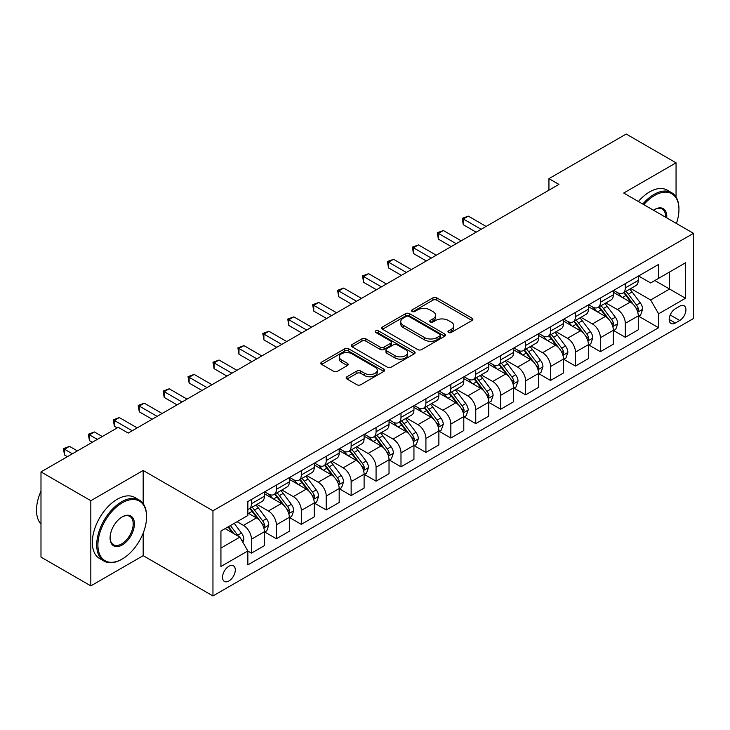 <?xml version="1.0" encoding="UTF-8"?>
<svg xmlns="http://www.w3.org/2000/svg" width="730" height="730" viewBox="0 0 730 730"><rect width="100%" height="100%" fill="white"/><g stroke="black" fill="none" stroke-linecap="round" stroke-linejoin="round"><path stroke-width="1.09" d="M448.503 332.478A1.935 1.122 0 0 0 451.24 332.478L472.036 320.479A2.765 1.597 0 0 0 472.848 319.348A2.765 1.597 0 0 0 472.036 318.216L436.805 297.876A2.765 1.597 0 0 0 432.89 297.876L412.094 309.885A1.935 1.122 0 0 0 411.528 310.679A1.935 1.122 0 0 0 412.094 311.464A1.935 1.122 0 0 0 414.841 311.464L417.533 309.912A8.86 5.11 0 0 1 430.052 309.912L432.99 311.61A8.86 5.11 0 0 1 435.582 315.223A8.86 5.11 0 0 1 432.99 318.837L430.298 320.388A1.935 1.122 0 0 0 429.733 321.182A1.935 1.122 0 0 0 430.298 321.976A1.935 1.122 0 0 0 433.036 321.976L435.728 320.424A8.86 5.11 0 0 1 448.257 320.424L451.195 322.113A8.86 5.11 0 0 1 453.786 325.735A8.86 5.11 0 0 1 451.195 329.349L448.503 330.9A1.935 1.122 0 0 0 447.937 331.694A1.935 1.122 0 0 0 448.503 332.478L448.503 330.9M228.91 580.989A9.025 5.21 120 0 0 234.814 573.041A9.025 5.21 120 0 0 233.427 565.814A9.025 5.21 120 0 0 228.91 566.252A9.025 5.21 120 0 0 223.015 574.209A9.025 5.21 120 0 0 224.402 581.436A9.025 5.21 120 0 0 228.91 580.989M346.969 376.753A2.765 1.597 0 0 0 346.166 377.875A2.765 1.597 0 0 0 346.969 379.007L356.861 384.719A2.765 1.597 0 0 0 360.775 384.719L383.87 371.378A2.765 1.597 0 0 0 384.673 370.256A2.765 1.597 0 0 0 383.87 369.124L348.639 348.785A2.765 1.597 0 0 0 344.724 348.785L321.629 362.116A2.765 1.597 0 0 0 320.817 363.248A2.765 1.597 0 0 0 321.629 364.38L333.564 371.269A2.765 1.597 0 0 0 337.479 371.269L347.361 365.566A2.765 1.597 0 0 0 348.173 364.434A2.765 1.597 0 0 0 347.361 363.303L341.448 359.881A7.4 4.27 0 0 1 339.277 356.861A7.4 4.27 0 0 1 343.848 352.909A7.4 4.27 0 0 1 351.915 353.84L375.111 367.226A7.4 4.27 0 0 1 377.273 370.256A7.4 4.27 0 0 1 372.702 374.198A7.4 4.27 0 0 1 364.635 373.276L360.775 371.041A2.765 1.597 0 0 0 356.861 371.041L346.969 376.753L346.969 379.007M143.171 470.476L90.83 500.698L40.989 471.918L40.989 557.109L90.83 585.88L143.171 555.667L212.959 595.954L212.959 510.772L143.171 470.476L143.171 503.645M676.053 197.027L676.053 162.826L623.712 193.039L693.5 233.335L212.959 510.772M676.053 162.826L626.203 134.046L548.942 178.649L548.942 190.165M40.989 471.918L118.251 427.305L128.225 433.063L558.906 184.407L548.942 178.649M417.724 349.57A2.765 1.597 0 0 0 421.639 349.57L444.734 336.238A2.765 1.597 0 0 0 445.546 335.106A2.765 1.597 0 0 0 444.734 333.984L409.503 313.644A2.765 1.597 0 0 0 405.588 313.644L382.493 326.976A2.765 1.597 0 0 0 381.69 328.108A2.765 1.597 0 0 0 382.493 329.23L417.724 349.57M376.516 332.898A1.935 1.122 0 0 1 378.487 333.172L378.487 330.873L414.302 351.55A2.765 1.597 0 0 1 415.115 352.681A2.765 1.597 0 0 1 414.302 353.813L391.207 367.144A2.765 1.597 0 0 1 387.292 367.144L352.061 346.805L352.061 344.542A2.765 1.597 0 0 0 351.249 345.673A2.765 1.597 0 0 0 352.061 346.805M352.061 344.542L361.943 338.839A2.765 1.597 0 0 1 365.858 338.839L380.148 347.088A2.765 1.597 0 0 0 384.062 347.088L390.623 343.301A2.765 1.597 0 0 0 391.426 342.169A2.765 1.597 0 0 0 390.623 341.047L375.74 332.451A1.935 1.122 0 0 1 375.174 331.666A1.935 1.122 0 0 1 376.37 330.626A1.935 1.122 0 0 1 378.487 330.873M679.739 306.208L675.36 308.735A8.742 5.046 120 0 0 669.647 316.437A8.742 5.046 120 0 0 670.989 323.445A8.742 5.046 120 0 0 675.36 323.007L679.739 320.479A8.742 5.046 120 0 0 685.452 312.778A8.742 5.046 120 0 0 684.11 305.77A8.742 5.046 120 0 0 679.739 306.208M212.959 595.954L693.5 318.517L693.5 233.335M638.567 275.986L650.631 282.948L658.606 278.34L658.606 264.415L247.853 501.556L247.853 515.489L220.934 531.029L220.934 566.489L247.853 550.949L247.853 564.874L658.606 327.733L658.606 313.8L650.631 299.984L630.802 288.542M658.606 278.34L685.525 262.8L685.525 298.26L658.606 313.8M90.83 500.698L90.83 585.88M654.819 280.53L669.574 289.053L669.574 272.016L685.525 262.8M650.631 299.984L669.574 289.053L685.525 298.26M220.934 548.066L239.878 537.134L225.123 528.611M247.853 551.059L251.448 553.13L251.448 539.205A11.278 6.515 -120 0 0 243.473 525.39L237.086 521.704M251.448 553.13L264.406 545.648L264.406 531.723A11.278 6.515 -120 0 0 256.431 517.908L247.853 512.953M264.707 532.006L276.369 538.74L276.369 524.815A11.278 6.515 -120 0 0 268.394 511L256.942 504.384M276.369 538.74L289.326 531.258L289.326 517.333A11.278 6.515 -120 0 0 281.351 503.517L264.406 493.736M289.627 517.616L301.298 524.35L301.298 510.425A11.278 6.515 -120 0 0 293.314 496.61L281.862 489.994M301.298 524.35L314.256 516.867L314.256 502.943A11.278 6.515 -120 0 0 306.281 489.127L289.326 479.345M314.557 503.226L326.219 509.96L326.219 496.035A11.278 6.515 -120 0 0 318.243 482.22L306.792 475.604M326.219 509.96L339.176 502.477L339.176 488.552A11.278 6.515 -120 0 0 331.201 474.737L314.256 464.955M339.477 488.835L351.139 495.57L351.139 481.645A11.278 6.515 -120 0 0 343.164 467.83L331.712 461.214M351.139 495.57L364.106 488.087L364.106 474.162A11.278 6.515 -120 0 0 356.13 460.347L339.176 450.565M364.398 474.445L376.069 481.18L376.069 467.255A11.278 6.515 -120 0 0 368.093 453.44L356.641 446.824M376.069 481.18L389.026 473.697L389.026 459.772A11.278 6.515 -120 0 0 381.051 445.957L364.106 436.175M389.327 460.055L400.989 466.798L400.989 452.865A11.278 6.515 -120 0 0 393.014 439.049L381.562 432.443M400.989 466.798L413.946 459.307L413.946 445.382A11.278 6.515 -120 0 0 405.971 431.567L389.026 421.785M414.248 445.674L425.918 452.408L425.918 438.474A11.278 6.515 -120 0 0 417.943 424.659L406.491 418.053M425.918 452.408L438.876 444.926L438.876 430.992A11.278 6.515 -120 0 0 430.901 417.177L413.946 407.395M439.177 431.284L450.839 438.018L450.839 424.084A11.278 6.515 -120 0 0 442.864 410.269L431.412 403.663M450.839 438.018L463.796 430.536L463.796 416.602A11.278 6.515 -120 0 0 455.821 402.787L438.876 393.005M464.098 416.894L475.759 423.628L475.759 409.694A11.278 6.515 -120 0 0 467.784 395.879L456.332 389.273M475.759 423.628L488.726 416.146L488.726 402.212A11.278 6.515 -120 0 0 480.751 388.397L463.796 378.615M489.018 402.504L500.689 409.238L500.689 395.304A11.278 6.515 -120 0 0 492.714 381.489L481.262 374.882M500.689 409.238L513.646 401.755L513.646 387.822A11.278 6.515 -120 0 0 505.671 374.006L488.726 364.224M513.947 388.114L525.609 394.848L525.609 380.914A11.278 6.515 -120 0 0 517.634 367.099L506.182 360.492M525.609 394.848L538.576 387.365L538.576 373.431A11.278 6.515 -120 0 0 530.591 359.616L513.646 349.834M538.868 373.724L550.539 380.458L550.539 366.524A11.278 6.515 -120 0 0 542.563 352.709L531.111 346.102M550.539 380.458L563.496 372.975L563.496 359.041A11.278 6.515 -120 0 0 555.521 345.226L538.576 335.444M563.797 359.333L575.459 366.068L575.459 352.134A11.278 6.515 -120 0 0 567.484 338.318L556.032 331.712M575.459 366.068L588.417 358.585L588.417 344.651A11.278 6.515 -120 0 0 580.441 330.836L563.496 321.054M588.718 344.943L600.379 351.677L600.379 337.744A11.278 6.515 -120 0 0 592.404 323.928L580.952 317.322M600.379 351.677L613.346 344.195L613.346 330.261A11.278 6.515 -120 0 0 605.371 316.446L588.417 306.664M613.647 330.553L625.309 337.287L625.309 323.353A11.278 6.515 -120 0 0 617.334 309.538L605.882 302.932M625.309 337.287L638.266 329.805L638.266 315.871A11.278 6.515 -120 0 0 630.291 302.056L613.346 292.274M613.647 290.376L617.334 292.502A11.278 6.515 -120 0 0 622.973 293.059A11.278 6.515 -120 0 0 625.309 287.903L625.309 283.641M588.718 304.766L592.404 306.892A11.278 6.515 -120 0 0 598.043 307.449A11.278 6.515 -120 0 0 600.379 302.293L600.379 298.032M563.797 319.156L567.484 321.282A11.278 6.515 -120 0 0 573.123 321.839A11.278 6.515 -120 0 0 575.459 316.683L575.459 312.422M538.868 333.546L542.563 335.672A11.278 6.515 -120 0 0 548.203 336.229A11.278 6.515 -120 0 0 550.539 331.064L550.539 326.812M513.947 347.936L517.634 350.062A11.278 6.515 -120 0 0 523.273 350.619A11.278 6.515 -120 0 0 525.609 345.454L525.609 341.202M489.018 362.326L492.714 364.452A11.278 6.515 -120 0 0 498.353 365.009A11.278 6.515 -120 0 0 500.689 359.844L500.689 355.592M464.098 376.716L467.784 378.843A11.278 6.515 -120 0 0 473.423 379.399A11.278 6.515 -120 0 0 475.759 374.234L475.759 369.982M439.177 391.107L442.864 393.233A11.278 6.515 -120 0 0 448.503 393.789A11.278 6.515 -120 0 0 450.839 388.625L450.839 384.372M414.248 405.497L417.943 407.623A11.278 6.515 -120 0 0 423.582 408.179A11.278 6.515 -120 0 0 425.918 403.015L425.918 398.762M389.327 419.887L393.014 422.013A11.278 6.515 -120 0 0 398.653 422.57A11.278 6.515 -120 0 0 400.989 417.405L400.989 413.143M364.398 434.268L368.093 436.403A11.278 6.515 -120 0 0 373.733 436.96A11.278 6.515 -120 0 0 376.069 431.795L376.069 427.534M339.477 448.658L343.164 450.793A11.278 6.515 -120 0 0 348.803 451.35A11.278 6.515 -120 0 0 351.139 446.185L351.139 441.924M314.557 463.048L318.243 465.183A11.278 6.515 -120 0 0 323.883 465.74A11.278 6.515 -120 0 0 326.219 460.575L326.219 456.314M289.627 477.438L293.314 479.573A11.278 6.515 -120 0 0 298.962 480.13A11.278 6.515 -120 0 0 301.298 474.965L301.298 470.704M264.707 491.828L268.394 493.964A11.278 6.515 -120 0 0 274.033 494.52A11.278 6.515 -120 0 0 276.369 489.355L276.369 485.094M638.567 316.163L658.606 327.733M622.973 293.059L635.93 285.576A11.278 6.515 -120 0 0 638.266 280.42L638.266 276.159M598.043 307.449L611.01 299.966A11.278 6.515 -120 0 0 613.346 294.81L613.346 290.549M573.123 321.839L586.08 314.356A11.278 6.515 -120 0 0 588.417 309.191L588.417 304.939M548.203 336.229L561.16 328.746A11.278 6.515 -120 0 0 563.496 323.582L563.496 319.329M523.273 350.619L536.24 343.137A11.278 6.515 -120 0 0 538.576 337.972L538.576 333.72M498.353 365.009L511.31 357.527A11.278 6.515 -120 0 0 513.646 352.362L513.646 348.11M473.423 379.399L486.39 371.917A11.278 6.515 -120 0 0 488.726 366.752L488.726 362.5M448.503 393.789L461.46 386.307A11.278 6.515 -120 0 0 463.796 381.142L463.796 376.89M423.582 408.179L436.54 400.697A11.278 6.515 -120 0 0 438.876 395.532L438.876 391.271M398.653 422.57L411.611 415.087A11.278 6.515 -120 0 0 413.946 409.922L413.946 405.661M373.733 436.96L386.69 429.477A11.278 6.515 -120 0 0 389.026 424.312L389.026 420.051M348.803 451.35L361.77 443.867A11.278 6.515 -120 0 0 364.106 438.703L364.106 434.441M323.883 465.74L336.84 458.257A11.278 6.515 -120 0 0 339.176 453.093L339.176 448.831M298.962 480.13L311.92 472.648A11.278 6.515 -120 0 0 314.256 467.483L314.256 463.221M274.033 494.52L286.99 487.038A11.278 6.515 -120 0 0 289.326 481.873L289.326 477.612M247.853 509.367A11.278 6.515 -120 0 0 249.112 508.91L262.07 501.428A11.278 6.515 -120 0 0 264.406 496.263L264.406 492.002M249.112 508.91A11.278 6.515 -120 0 0 251.448 503.746L251.448 499.484M239.878 537.134L247.853 550.949M143.171 555.667L143.171 533.128M449.279 332.752L451.195 331.648A8.86 5.11 0 0 0 453.786 328.035L453.786 325.735M435.582 315.223L435.582 317.523A8.86 5.11 0 0 1 432.99 321.145L431.074 322.249M472 320.497L436.805 300.176A2.765 1.597 0 0 0 432.89 300.176L412.87 311.737M444.698 336.265L409.503 315.944A2.765 1.597 0 0 0 405.588 315.944L382.529 329.257M439.843 335.9A1.935 1.122 0 0 0 440.409 335.106A1.935 1.122 0 0 0 439.843 334.322L408.919 316.464A1.935 1.122 0 0 0 406.181 316.464L403.343 318.107A8.86 5.11 0 0 0 400.743 321.72A8.86 5.11 0 0 0 403.343 325.334L424.477 337.543A8.86 5.11 0 0 0 437.005 337.543L439.843 335.9L439.843 338.2A1.935 1.122 0 0 0 440.409 337.415L440.409 335.106M400.743 321.72L400.743 324.02A8.86 5.11 0 0 0 403.343 327.642L403.343 325.334M439.843 338.2L437.005 339.842A8.86 5.11 0 0 1 424.477 339.842L403.343 327.642M352.097 346.823L361.943 341.138L361.943 338.839M391.426 342.169L391.426 344.478A2.765 1.597 0 0 1 390.623 345.609L384.062 349.387A2.765 1.597 0 0 1 380.148 349.387L365.858 341.138A2.765 1.597 0 0 0 361.943 341.138M378.487 333.172L414.266 353.831M394.976 355.647A7.4 4.27 0 0 0 403.042 356.578A7.4 4.27 0 0 0 407.614 352.626A7.4 4.27 0 0 0 405.442 349.606L397.275 344.888A2.765 1.597 0 0 0 393.361 344.888L386.8 348.666A2.765 1.597 0 0 0 385.988 349.798A2.765 1.597 0 0 0 386.8 350.929L394.976 355.647L394.976 357.946A7.4 4.27 0 0 0 403.042 358.877A7.4 4.27 0 0 0 407.614 354.926L407.614 352.626M385.988 349.798L385.988 352.106A2.765 1.597 0 0 0 386.8 353.229L386.8 350.929M394.976 357.946L386.8 353.229M377.273 370.256L377.273 372.555A7.4 4.27 0 0 1 372.702 376.507A7.4 4.27 0 0 1 364.635 375.576L360.775 373.349A2.765 1.597 0 0 0 356.861 373.349L347.015 379.034M339.277 356.861L339.277 359.16A7.4 4.27 0 0 0 341.448 362.19L341.448 359.881M347.325 365.584L341.448 362.19M383.834 371.406L348.639 351.084A2.765 1.597 0 0 0 344.724 351.084L321.665 364.398M638.266 316.336L640.657 314.949L642.655 309.201A7.473 4.316 -120 0 0 640.265 302.831L632.125 291.954A21.572 12.456 -120 0 0 629.771 289.135M621.668 297.083A21.572 12.456 -120 0 0 617.252 292.456M637.591 311.756L638.622 309.511A7.473 4.316 -120 0 0 636.478 305.021L628.329 294.144A21.572 12.456 -120 0 0 625.984 291.325M623.977 292.484A17.903 10.339 60 0 1 626.915 295.823L633.804 305.03M486.134 226.428L468.286 216.126L463.304 219L463.304 224.758L476.161 232.186M623.584 292.703A21.572 12.456 60 0 1 625.938 295.522L631.359 302.758M463.304 224.758L462.209 218.37L481.143 229.302M462.209 218.37L468.286 216.126M613.346 330.726L615.737 329.339L617.726 323.582A7.473 4.316 -120 0 0 615.344 317.221L607.196 306.345A21.572 12.456 -120 0 0 604.841 303.525M596.739 311.473A21.572 12.456 -120 0 0 592.322 306.846M612.662 326.146L613.693 323.901A7.473 4.316 -120 0 0 611.558 319.411L603.409 308.534A21.572 12.456 -120 0 0 601.055 305.715M599.047 306.874A17.903 10.339 60 0 1 601.985 310.213L608.884 319.421M461.205 240.818L443.365 230.516L438.374 233.39L438.374 239.148L451.24 246.576M598.664 307.093A21.572 12.456 60 0 1 601.018 309.912L606.429 317.149M438.374 239.148L437.279 232.761L456.223 243.692M437.279 232.761L443.365 230.516M588.417 345.117L590.816 343.73L592.806 337.972A7.473 4.316 -120 0 0 590.424 331.612L582.275 320.735A21.572 12.456 -120 0 0 579.921 317.915M571.818 325.854A21.572 12.456 -120 0 0 567.402 321.237M587.741 340.536L588.772 338.291A7.473 4.316 -120 0 0 586.637 333.802L578.489 322.925A21.572 12.456 -120 0 0 576.134 320.105M574.127 321.264A17.903 10.339 60 0 1 577.065 324.604L583.954 333.811M436.284 255.208L418.436 244.906L413.454 247.78L413.454 253.538L426.311 260.966M573.734 321.483A21.572 12.456 60 0 1 576.089 324.302L581.509 331.539M413.454 253.538L412.359 247.151L431.293 258.082M412.359 247.151L418.436 244.906M563.496 359.507L565.887 358.12L567.885 352.362A7.473 4.316 -120 0 0 565.495 346.002L557.346 335.125A21.572 12.456 -120 0 0 554.992 332.305M546.898 340.244A21.572 12.456 -120 0 0 542.481 335.627M562.812 354.926L563.843 352.681A7.473 4.316 -120 0 0 561.708 348.192L553.559 337.315A21.572 12.456 -120 0 0 551.205 334.495M549.197 335.654A17.903 10.339 60 0 1 552.135 338.994L559.034 348.201M411.355 269.598L393.516 259.296L388.524 262.17L388.524 267.928L401.39 275.347M548.814 335.873A21.572 12.456 60 0 1 551.168 338.693L556.589 345.929M388.524 267.928L387.429 261.541L406.373 272.473M387.429 261.541L393.516 259.296M538.576 373.897L540.966 372.51L542.956 366.752A7.473 4.316 -120 0 0 540.574 360.392L532.426 349.515A21.572 12.456 -120 0 0 530.071 346.695M521.968 354.634A21.572 12.456 -120 0 0 517.552 350.017M537.891 369.316L538.923 367.071A7.473 4.316 -120 0 0 536.787 362.582L528.639 351.705A21.572 12.456 -120 0 0 526.284 348.885M524.277 350.044A17.903 10.339 60 0 1 527.215 353.384L534.114 362.591M386.435 283.988L368.586 273.686L363.604 276.56L363.604 282.318L376.461 289.737M523.894 350.263A21.572 12.456 60 0 1 526.248 353.083L531.659 360.319M363.604 282.318L362.509 275.931L381.452 286.863M362.509 275.931L368.586 273.686M676.409 223.462A34.401 19.865 120 0 0 678.946 209.501A34.401 19.865 120 0 0 654.618 195.457A34.401 19.865 120 0 0 643.796 204.637M642.756 204.035A35.25 20.349 -60 0 1 654.016 194.426A35.25 20.349 -60 0 1 671.646 192.674A35.25 20.349 -60 0 1 678.946 208.816A35.25 20.349 -60 0 1 678.946 209.163M653.478 210.222A17.201 9.928 -60 0 1 654.618 209.501L654.618 209.501A17.201 9.928 -60 0 1 666.727 217.878M638.367 201.498A35.25 20.349 -60 0 1 649.636 191.89A35.25 20.349 -60 0 1 667.256 190.147L671.646 192.674M665.568 217.212A16.352 9.444 120 0 0 662.201 209.036A16.352 9.444 120 0 0 654.317 209.683M121.645 559.353L122.239 559.007A34.401 19.865 120 0 0 146.566 516.867A34.401 19.865 120 0 0 122.239 502.824A34.401 19.865 120 0 0 97.911 544.963A34.401 19.865 120 0 0 122.239 559.007L121.645 559.353A35.25 20.349 -60 0 1 104.016 561.096A35.25 20.349 -60 0 1 98.614 532.854A35.25 20.349 -60 0 1 121.645 501.793A35.25 20.349 -60 0 1 139.266 500.041A35.25 20.349 -60 0 1 146.566 516.183A35.25 20.349 -60 0 1 146.566 516.53M122.239 544.963A17.201 9.928 -60 0 1 110.075 537.937A17.201 9.928 -60 0 1 122.239 516.867L122.239 516.867A17.201 9.928 -60 0 1 134.402 523.894A17.201 9.928 -60 0 1 122.239 544.963M110.084 537.581A16.352 9.444 120 0 0 113.46 544.735A16.352 9.444 120 0 0 121.645 543.923A16.352 9.444 120 0 0 132.322 529.515A16.352 9.444 120 0 0 129.821 516.402A16.352 9.444 120 0 0 121.937 517.05M104.016 561.096L99.627 558.559A35.25 20.349 -60 0 1 94.225 530.318A35.25 20.349 -60 0 1 117.256 499.256A35.25 20.349 -60 0 1 134.877 497.513L139.266 500.041M40.989 524.076A35.25 20.349 -60 0 1 40.989 491.135M513.646 388.287L516.037 386.9L518.035 381.142A7.473 4.316 -120 0 0 515.645 374.782L507.505 363.905A21.572 12.456 -120 0 0 505.151 361.085M497.048 369.024A21.572 12.456 -120 0 0 492.631 364.407M512.971 383.706L514.002 381.462A7.473 4.316 -120 0 0 511.858 376.972L503.709 366.095A21.572 12.456 -120 0 0 501.355 363.275M499.356 364.434A17.903 10.339 60 0 1 502.295 367.774L509.184 376.981M361.514 298.378L343.666 288.076L338.684 290.951L338.684 296.709L351.541 304.127M498.964 364.653A21.572 12.456 60 0 1 501.318 367.473L506.739 374.709M338.684 296.709L337.579 290.321L356.523 301.253M337.579 290.321L343.666 288.076M488.726 402.677L491.117 401.29L493.106 395.532A7.473 4.316 -120 0 0 490.724 389.172L482.576 378.295A21.572 12.456 -120 0 0 480.221 375.476M472.118 383.414A21.572 12.456 -120 0 0 467.702 378.797M488.042 398.096L489.073 395.852A7.473 4.316 -120 0 0 486.937 391.362L478.789 380.485A21.572 12.456 -120 0 0 476.435 377.666M474.427 378.824A17.903 10.339 60 0 1 477.365 382.164L484.264 391.371M336.585 312.768L318.745 302.466L313.754 305.341L313.754 311.099L326.62 318.517M474.044 379.043A21.572 12.456 60 0 1 476.398 381.863L481.809 389.099M313.754 311.099L312.659 304.711L331.602 315.643M312.659 304.711L318.745 302.466M463.796 417.067L466.196 415.68L468.186 409.922A7.473 4.316 -120 0 0 465.804 403.562L457.655 392.685A21.572 12.456 -120 0 0 455.301 389.866M447.198 397.804A21.572 12.456 -120 0 0 442.781 393.187M463.121 412.487L464.152 410.242A7.473 4.316 -120 0 0 462.008 405.752L453.868 394.875A21.572 12.456 -120 0 0 451.514 392.056M449.507 393.214A17.903 10.339 60 0 1 452.445 396.554L459.334 405.761M311.664 327.159L293.816 316.856L288.834 319.731L288.834 325.489L301.691 332.907M449.114 393.434A21.572 12.456 60 0 1 451.469 396.253L456.889 403.489M288.834 325.489L287.739 319.101L306.673 330.033M287.739 319.101L293.816 316.856M438.876 431.448L441.267 430.07L443.265 424.312A7.473 4.316 -120 0 0 440.874 417.952L432.726 407.075A21.572 12.456 -120 0 0 430.371 404.256M422.268 412.195A21.572 12.456 -120 0 0 417.852 407.577M438.192 426.877L439.223 424.632A7.473 4.316 -120 0 0 437.087 420.142L428.939 409.265A21.572 12.456 -120 0 0 426.585 406.446M424.577 407.605A17.903 10.339 60 0 1 427.515 410.944L434.414 420.151M286.735 341.549L268.896 331.238L263.904 334.121L263.904 339.879L276.77 347.298M424.194 407.824A21.572 12.456 60 0 1 426.548 410.643L431.968 417.879M263.904 339.879L262.809 333.482L281.753 344.423M262.809 333.482L268.896 331.238M413.946 445.838L416.346 444.46L418.336 438.703A7.473 4.316 -120 0 0 415.954 432.342L407.805 421.465A21.572 12.456 -120 0 0 405.451 418.646M397.348 426.585A21.572 12.456 -120 0 0 392.932 421.967M413.271 441.267L414.302 439.022A7.473 4.316 -120 0 0 412.167 434.532L404.018 423.655A21.572 12.456 -120 0 0 401.664 420.836M399.657 421.995A17.903 10.339 60 0 1 402.595 425.334L409.493 434.542M261.815 355.93L243.966 345.628L238.984 348.511L238.984 354.269L251.841 361.688M399.274 422.214A21.572 12.456 60 0 1 401.628 425.033L407.039 432.26M238.984 354.269L237.889 347.872L256.832 358.813M237.889 347.872L243.966 345.628M389.026 460.228L391.417 458.851L393.415 453.093A7.473 4.316 -120 0 0 391.024 446.733L382.885 435.856A21.572 12.456 -120 0 0 380.531 433.036M372.428 440.975A21.572 12.456 -120 0 0 368.011 436.357M388.342 455.657L389.382 453.412A7.473 4.316 -120 0 0 387.238 448.923L379.089 438.046A21.572 12.456 -120 0 0 376.735 435.226M374.727 436.385A17.903 10.339 60 0 1 377.675 439.725L384.564 448.932M236.885 370.32L219.046 360.018L214.063 362.901L214.063 368.659L226.921 376.078M374.344 436.604A21.572 12.456 60 0 1 376.698 439.423L382.118 446.651M214.063 368.659L212.959 362.262L231.903 373.203M212.959 362.262L219.046 360.018M364.106 474.619L366.496 473.241L368.486 467.483A7.473 4.316 -120 0 0 366.104 461.123L357.955 450.246A21.572 12.456 -120 0 0 355.601 447.426M347.498 455.365A21.572 12.456 -120 0 0 343.082 450.748M363.421 470.047L364.452 467.802A7.473 4.316 -120 0 0 362.317 463.313L354.169 452.436A21.572 12.456 -120 0 0 351.814 449.616M349.807 450.775A17.903 10.339 60 0 1 352.745 454.115L359.644 463.322M211.965 384.71L194.116 374.408L189.134 377.291L189.134 383.049L201.991 390.468M349.424 450.994A21.572 12.456 60 0 1 351.778 453.814L357.189 461.041M189.134 383.049L188.039 376.653L206.982 387.594M188.039 376.653L194.116 374.408M339.176 489.009L341.567 487.631L343.565 481.873A7.473 4.316 -120 0 0 341.184 475.513L333.035 464.636A21.572 12.456 -120 0 0 330.681 461.816M322.578 469.755A21.572 12.456 -120 0 0 318.161 465.138M338.501 484.437L339.532 482.192A7.473 4.316 -120 0 0 337.388 477.694L329.248 466.826A21.572 12.456 -120 0 0 326.894 464.006M324.887 465.165A17.903 10.339 60 0 1 327.825 468.505L334.714 477.712M187.044 399.1L169.196 388.798L164.214 391.681L164.214 397.439L177.071 404.858M324.494 465.384A21.572 12.456 60 0 1 326.848 468.204L332.269 475.431M164.214 397.439L163.118 391.043L182.053 401.984M163.118 391.043L169.196 388.798M314.256 503.399L316.647 502.021L318.636 496.263A7.473 4.316 -120 0 0 316.254 489.903L308.106 479.026A21.572 12.456 -120 0 0 305.751 476.206M297.648 484.145A21.572 12.456 -120 0 0 293.232 479.528M313.571 498.827L314.603 496.583A7.473 4.316 -120 0 0 312.467 492.084L304.319 481.216A21.572 12.456 -120 0 0 301.964 478.396M299.957 479.555A17.903 10.339 60 0 1 302.895 482.895L309.794 492.093M162.115 413.49L144.275 403.188L139.284 406.072L139.284 411.82L152.15 419.248M299.574 479.774A21.572 12.456 60 0 1 301.928 482.594L307.348 489.821M139.284 411.82L138.189 405.433L157.132 416.374M138.189 405.433L144.275 403.188M289.326 517.789L291.726 516.411L293.715 510.653A7.473 4.316 -120 0 0 291.334 504.293L283.185 493.416A21.572 12.456 -120 0 0 280.831 490.596M272.728 498.535A21.572 12.456 -120 0 0 268.312 493.918M288.651 513.217L289.682 510.973A7.473 4.316 -120 0 0 287.547 506.474L279.398 495.606A21.572 12.456 -120 0 0 277.044 492.786M275.037 493.945A17.903 10.339 60 0 1 277.975 497.285L284.864 506.483M137.194 427.88L119.346 417.578L114.364 420.462L114.364 426.21L117.256 427.88M274.653 494.164A21.572 12.456 60 0 1 277.008 496.984L282.419 504.211M114.364 426.21L113.269 419.823L132.212 430.764M113.269 419.823L119.346 417.578M264.406 532.179L266.797 530.801L268.795 525.043A7.473 4.316 -120 0 0 266.404 518.683L258.256 507.806A21.572 12.456 -120 0 0 255.911 504.987M263.722 527.608L264.762 525.363A7.473 4.316 -120 0 0 262.618 520.864L254.469 509.996A21.572 12.456 -120 0 0 252.115 507.177M250.107 508.336A17.903 10.339 60 0 1 253.045 511.675L259.944 520.873M102.3 436.522L94.425 431.968L89.443 434.852L89.443 440.601L92.327 442.27M249.724 508.555A21.572 12.456 60 0 1 252.078 511.374L257.498 518.601M89.443 440.601L88.339 434.213L97.318 439.396M88.339 434.213L94.425 431.968M242.871 542.308L243.866 539.433A7.473 4.316 -120 0 0 241.484 533.073L234.211 523.364M77.371 450.903L69.496 446.358L64.514 449.242L64.514 454.991L67.406 456.661M238.372 536.258A7.473 4.316 -120 0 0 237.697 535.254L230.424 525.554M228.554 526.631L233.773 533.603M228.034 526.932L232.459 532.845M64.514 454.991L63.419 448.603L72.389 453.786M63.419 448.603L69.496 446.358M243.473 525.39L256.431 517.908M268.394 511L281.351 503.517M293.314 496.61L306.281 489.127M318.243 482.22L331.201 474.737M343.164 467.83L356.13 460.347M368.093 453.44L381.051 445.957M393.014 439.049L405.971 431.567M417.943 424.659L430.901 417.177M442.864 410.269L455.821 402.787M467.784 395.879L480.751 388.397M492.714 381.489L505.671 374.006M517.634 367.099L530.591 359.616M542.563 352.709L555.521 345.226M567.484 338.318L580.441 330.836M592.404 323.928L605.371 316.446M617.334 309.538L630.291 302.056M625.309 287.903L638.266 280.42M625.309 323.353L638.266 315.871M600.379 337.744L613.346 330.261M600.379 302.293L613.346 294.81M575.459 352.134L588.417 344.651M575.459 316.683L588.417 309.191M550.539 366.524L563.496 359.041M550.539 331.064L563.496 323.582M525.609 380.914L538.576 373.431M525.609 345.454L538.576 337.972M500.689 395.304L513.646 387.822M500.689 359.844L513.646 352.362M475.759 409.694L488.726 402.212M475.759 374.234L488.726 366.752M450.839 424.084L463.796 416.602M450.839 388.625L463.796 381.142M425.918 438.474L438.876 430.992M425.918 403.015L438.876 395.532M400.989 452.865L413.946 445.382M400.989 417.405L413.946 409.922M376.069 467.255L389.026 459.772M376.069 431.795L389.026 424.312M351.139 481.645L364.106 474.162M351.139 446.185L364.106 438.703M326.219 496.035L339.176 488.552M326.219 460.575L339.176 453.093M301.298 510.425L314.256 502.943M301.298 474.965L314.256 467.483M276.369 524.815L289.326 517.333M276.369 489.355L289.326 481.873M251.448 539.205L264.406 531.723M251.448 503.746L264.406 496.263M670.177 314.959L679.739 320.479M669.173 319.439L675.36 323.007M451.195 331.648L451.195 329.349M430.298 321.976L430.298 320.388M432.99 321.145L432.99 318.837M412.094 311.464L412.094 309.885M432.89 300.176L432.89 297.876M436.805 300.176L436.805 297.876M472.036 320.479L472.036 318.216M382.493 329.23L382.493 326.976M405.588 315.944L405.588 313.644M409.503 315.944L409.503 313.644M444.734 336.238L444.734 333.984M424.477 339.842L424.477 337.543M437.005 339.842L437.005 337.543M365.858 341.138L365.858 338.839M380.148 349.387L380.148 347.088M384.062 349.387L384.062 347.088M390.623 345.609L390.623 343.301M414.302 353.813L414.302 351.55M356.861 373.349L356.861 371.041M360.775 373.349L360.775 371.041M364.635 375.576L364.635 373.276M347.361 365.566L347.361 363.303M321.629 364.38L321.629 362.116M344.724 351.084L344.724 348.785M348.639 351.084L348.639 348.785M383.87 371.378L383.87 369.124M637.71 312.166L642.601 309.337M628.329 294.144L632.125 291.954M622.462 297.539L625.938 295.522M636.478 305.021L640.265 302.831M635.885 307.941L638.622 309.511M612.789 326.556L617.68 323.728M603.409 308.534L607.196 306.345M597.532 311.929L601.018 309.912M611.558 319.411L615.344 317.221M610.964 322.332L613.693 323.901M587.86 340.946L592.76 338.118M578.489 322.925L582.275 320.735M572.612 326.319L576.089 324.302M586.637 333.802L590.424 331.612M586.044 336.722L588.772 338.291M562.939 355.337L567.83 352.508M553.559 337.315L557.346 335.125M547.683 340.709L551.168 338.693M561.708 348.192L565.495 346.002M561.114 351.112L563.843 352.681M538.01 369.727L542.91 366.898M528.639 351.705L532.426 349.515M522.762 355.099L526.248 353.083M536.787 362.582L540.574 360.392M536.194 365.493L538.923 367.071M513.09 384.117L517.981 381.288M503.709 366.095L507.505 363.905M497.842 369.49L501.318 367.473M511.858 376.972L515.645 374.782M511.265 379.883L514.002 381.462M488.169 398.507L493.06 395.678M478.789 380.485L482.576 378.295M472.912 383.88L476.398 381.863M486.937 391.362L490.724 389.172M486.344 394.273L489.073 395.852M463.24 412.897L468.14 410.068M453.868 394.875L457.655 392.685M447.992 398.261L451.469 396.253M462.008 405.752L465.804 403.562M461.424 408.663L464.152 410.242M438.319 427.287L443.21 424.459M428.939 409.265L432.726 407.075M423.062 412.651L426.548 410.643M437.087 420.142L440.874 417.952M436.494 423.053L439.223 424.632M413.39 441.677L418.29 438.849M404.018 423.655L407.805 421.465M398.142 427.041L401.628 425.033M412.167 434.532L415.954 432.342M411.574 437.443L414.302 439.022M388.47 456.067L393.361 453.239M379.089 438.046L382.885 435.856M373.222 441.431L376.698 439.423M387.238 448.923L391.024 446.733M386.644 451.834L389.382 453.412M363.549 470.458L368.44 467.629M354.169 452.436L357.955 450.246M348.292 455.821L351.778 453.814M362.317 463.313L366.104 461.123M361.724 466.224L364.452 467.802M338.62 484.848L343.52 482.019M329.248 466.826L333.035 464.636M323.372 470.211L326.848 468.204M337.388 477.694L341.184 475.513M336.804 480.614L339.532 482.192M313.699 499.238L318.59 496.409M304.319 481.216L308.106 479.026M298.442 484.601L301.928 482.594M312.467 492.084L316.254 489.903M311.874 495.004L314.603 496.583M288.77 513.628L293.67 510.799M279.398 495.606L283.185 493.416M273.522 498.992L277.008 496.984M287.547 506.474L291.334 504.293M286.954 509.394L289.682 510.973M263.849 528.018L268.74 525.189M254.469 509.996L258.256 507.806M248.601 513.382L252.078 511.374M262.618 520.864L266.404 518.683M262.024 523.784L264.762 525.363M241.922 540.674L243.82 539.58M237.697 535.254L241.484 533.073M678.946 209.501L678.946 208.816M146.566 516.867L146.566 516.183"/></g></svg>
